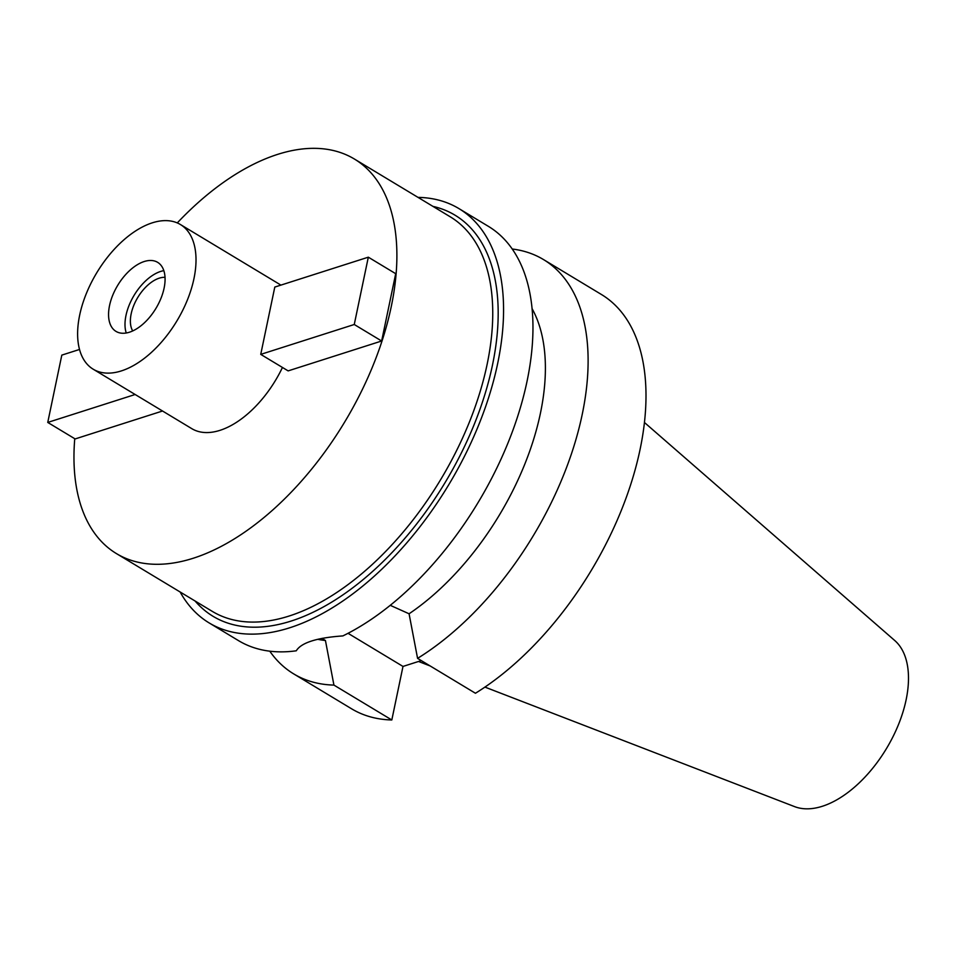 <?xml version="1.0" encoding="UTF-8"?>
<svg xmlns="http://www.w3.org/2000/svg" width="955" height="955" viewBox="0 0 955 955"><rect width="100%" height="100%" fill="white"/><g stroke="black" fill="none" stroke-linecap="round" stroke-linejoin="round"><path stroke-width="1.43" d="M484.925 687.099L794.608 806.629A97.434 53.922 -58.9 0 0 906.116 699.824A97.434 53.922 -58.9 0 0 894.74 640.519L644.434 422.48M391.813 719.975L333.928 685.093A241.901 133.867 121.1 0 1 293.698 673.896L351.571 708.789A241.901 133.867 -58.9 0 0 391.813 719.975L402.998 666.435L421.274 660.597M417.574 658.365L475.447 693.258A241.901 133.867 -58.9 0 0 640.101 449.327A241.901 133.867 -58.9 0 0 601.34 294.438L543.467 259.545A241.901 133.867 121.1 0 1 582.216 414.434A241.901 133.867 121.1 0 1 417.574 658.365L409.074 613.779A203.511 112.618 -58.9 0 0 540.435 413.205A203.511 112.618 -58.9 0 0 532.066 308.62M402.998 666.435L348.038 633.308M321.942 638.394L325.44 640.507L333.928 685.093M317.764 639.313A203.511 112.618 -58.9 0 0 325.44 640.507M293.698 673.896A241.901 133.867 121.1 0 1 269.788 651.191M409.074 613.779L390.249 605.327M512.214 249.004A241.901 133.867 121.1 0 1 543.467 259.545M418.015 197.375A241.901 133.867 121.1 0 1 458.913 208.584L488.303 226.299A241.901 133.867 -58.9 0 1 527.065 381.188A241.901 133.867 -58.9 0 1 342.881 635.911C316.738 637.737 301.195 642.703 296.277 650.797A241.901 133.867 -58.9 0 1 238.535 640.65L209.145 622.923A241.901 133.867 121.1 0 1 180.137 591.993M458.913 208.584A241.901 133.867 121.1 0 1 497.674 363.461A241.901 133.867 121.1 0 1 374.193 576.247A241.901 133.867 121.1 0 1 209.145 622.923M195.071 600.993A234.226 129.617 -58.9 0 0 358.316 583.505A234.226 129.617 -58.9 0 0 492.47 365.12A234.226 129.617 -58.9 0 0 432.949 206.376M116.486 553.625L212.356 611.415A230.382 127.493 -58.9 0 0 369.537 566.96A230.382 127.493 -58.9 0 0 487.134 364.309A230.382 127.493 -58.9 0 0 450.223 216.797L354.365 159.007A230.382 127.493 121.1 0 1 391.275 306.519A230.382 127.493 121.1 0 1 273.667 509.17A230.382 127.493 121.1 0 1 116.486 553.625A230.382 127.493 121.1 0 1 74.753 438.703M177.284 222.909A230.382 127.493 121.1 0 1 354.365 159.007M93.208 369.215A84.47 46.747 121.1 0 1 79.671 315.138A84.47 46.747 121.1 0 1 122.789 240.827A84.47 46.747 121.1 0 1 180.423 224.532A84.47 46.747 121.1 0 1 193.96 278.609A84.47 46.747 121.1 0 1 150.842 352.92A84.47 46.747 121.1 0 1 93.208 369.215L191.812 428.664A84.47 46.747 -58.9 0 0 282.453 367.46M280.806 285.139A84.47 46.747 -58.9 0 0 279.039 283.969L180.423 224.532M288.135 370.886L381.642 341.007L354.257 324.497L260.739 354.377L288.135 370.886M260.739 354.377L274.801 287.061L368.32 257.182L395.704 273.691L381.642 341.007M162.541 411.008L75.135 438.942L47.75 422.432L135.144 394.499M109.539 305.588A40.313 22.311 -58.9 0 0 116.009 331.397A40.313 22.311 -58.9 0 0 143.513 323.626A40.313 22.311 -58.9 0 0 164.093 288.159A40.313 22.311 -58.9 0 0 157.635 262.339A40.313 22.311 -58.9 0 0 130.119 270.122A40.313 22.311 -58.9 0 0 109.539 305.588M126.239 332.997A40.313 22.311 121.1 0 1 125.976 315.496A40.313 22.311 121.1 0 1 163.83 270.659M165.024 277.332A32.637 18.061 -58.9 0 0 131.169 313.837A32.637 18.061 -58.9 0 0 132.709 330.943M368.32 257.182L354.257 324.497M47.75 422.432L61.812 355.117L79.528 349.458M322.85 638.215L322.718 638.871M430.204 665.981L418.529 661.469"/></g></svg>
